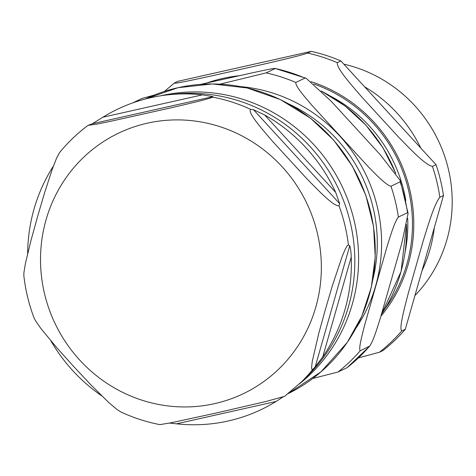 <?xml version="1.0" encoding="UTF-8"?>
<svg xmlns="http://www.w3.org/2000/svg" width="476" height="476" viewBox="0 0 476 476"><rect width="100%" height="100%" fill="white"/><g stroke="black" fill="none" stroke-linecap="round" stroke-linejoin="round"><path stroke-width="0.71" d="M289.45 104.262A149.637 144.508 64.5 0 1 373.047 207.417A149.637 144.508 64.5 0 1 372.928 279.174M304.985 78.1L295.828 82.467C295.197 86.192 305.419 97.616 311.786 105.136L368.293 166.761C375.397 173.93 385.971 185.182 390.969 186.217L400.12 181.85L400.203 180.487L380.485 155.003L331.165 101.227L306.169 78.296L304.985 78.1A169.468 163.667 -115.5 0 0 275.301 68.508L306.175 78.296M219.966 84.157L266.149 72.882L275.301 68.508C275.063 67.854 260.67 71.043 251.608 72.983L200.741 84.347M154.349 95.063L142.032 98.449L132.75 102.887M407.527 212.707L398.376 217.074C394.681 221.483 390.344 236.179 387.274 245.818L364.622 325.221C362.295 334.509 358.297 349.039 360.243 350.764L369.828 346.022L347.123 367.656A169.468 163.667 -115.5 0 0 369.394 346.391C373.083 341.982 377.426 327.292 380.497 317.647L401.762 243.42L408.105 213.373L407.527 212.707A169.468 163.667 -115.5 0 0 400.12 181.85M347.123 367.656L337.966 372.024L312.774 378.491M315.219 366.806L312.97 369.257L311.988 369.656L311.572 367.65L312.262 361.373L318.694 333.676L325.316 309.686L332.45 285.451L342.286 256.13L345.522 248.633L347.397 245.539L348.42 244.979L349.759 245.717C350.574 248.407 351.062 252.197 351.223 257.088A166.481 160.781 64.5 0 1 322.752 356.899L315.219 366.806L349.759 245.717M339.668 203.674L339.007 205.769C333.617 206.685 317.379 189.406 306.818 178.702L272.504 141.277C262.978 130.079 247.288 112.538 250.56 109.319L253.494 109.7L264.662 114.954A166.481 160.781 64.5 0 1 335.693 192.411L339.668 203.674L253.494 109.7M213.052 96.634L212.843 97.134C207.03 99.532 184.396 104.684 169.813 108.094L111.693 121.065L96.729 124.141L88.096 125.343L92.338 123.748L102.947 117.197A166.481 160.781 64.5 0 1 150.702 97.705A166.481 160.781 64.5 0 1 167.487 94.885A166.481 160.781 64.5 0 1 202.449 94.849L213.052 96.634L92.338 123.748M59.548 152.635L56.573 158.157L52.527 168.456L44.679 192.459L37.544 216.693L30.922 240.683L25.395 263.573L23.907 272.653L23.842 275.604C25.442 290.039 28.822 304.069 33.974 317.694L35.408 320.55L41.025 328.684L56.549 347.432L73.453 366.264L90.868 384.852L108.712 402.494L116.888 409.408L120.839 411.93C133.381 417.809 146.418 422.039 159.942 424.622L171.342 422.736L217.336 412.763L266.161 401.435L284.606 396.341M27.656 253.5A166.481 160.781 64.5 0 1 53.395 166.082M101.674 395.812A166.481 160.781 64.5 0 1 50.872 340.846M283.047 396.954L276.062 401.47A166.481 160.781 64.5 0 1 176.56 423.824L169.599 423.081M343.856 64.165A138.058 133.334 64.5 0 1 448.291 168.748A138.058 133.334 64.5 0 1 414.941 295.542M421.998 270.802A140.64 135.827 -115.5 0 0 434.332 227.54M420.796 148.066A140.64 135.827 -115.5 0 0 364.598 86.787M401.714 330.969C398.834 328.285 404.767 307.097 408.545 292.294L423.289 240.6C428.097 225.303 434.29 203.99 439.854 197.278L443.459 195.559L405.326 329.249L401.714 330.969A169.468 163.667 -115.5 0 1 379.443 352.228L383.049 350.509A169.468 163.667 -115.5 0 0 405.326 329.249M307.627 53.086C298.72 56.15 277.407 60.97 261.889 64.587L210.356 76.166C195.868 79.29 174.817 83.984 174.353 83.026L177.959 81.301L311.233 51.36L307.627 53.086A169.468 163.667 -115.5 0 1 337.305 62.677L340.911 60.952L436.052 164.702L432.446 166.427C424.878 164.791 409.628 148.363 398.4 136.933L361.611 96.812C351.419 84.889 336.425 68.336 337.305 62.677M164.41 91.416L174.353 83.026M358.488 357.904L379.443 352.228M340.911 60.952A169.468 163.667 -115.5 0 0 311.233 51.36M443.459 195.559A169.468 163.667 -115.5 0 0 436.052 164.702M295.828 82.467A169.468 163.667 -115.5 0 0 266.149 72.882M355.965 328.196A154.063 148.786 -115.5 0 0 375.701 285.642A154.063 148.786 -115.5 0 0 339.793 136.065A154.063 148.786 -115.5 0 0 240.672 86.614M398.376 217.074A169.468 163.667 -115.5 0 0 390.969 186.217M337.966 372.024A169.468 163.667 -115.5 0 0 360.243 350.764M239.232 75.714L206.881 82.967A152.522 147.298 64.5 0 1 239.13 75.738M321.3 91.106A152.522 147.298 64.5 0 1 395.586 173.091M406.456 224.755A152.522 147.298 64.5 0 1 381.573 314.1M322.752 356.899L351.223 257.088M335.693 192.411L264.662 114.954M202.449 94.849L102.947 117.197M339.007 205.769A167.463 161.727 64.5 0 1 348.42 244.979M212.843 97.134A167.463 161.727 64.5 0 1 250.56 109.319M147.274 123.201A144.436 139.486 64.5 0 1 317.26 232.8A144.436 139.486 64.5 0 1 214.605 403.648A144.436 139.486 64.5 0 1 44.613 294.049A144.436 139.486 64.5 0 1 147.274 123.201M312.97 369.257A167.463 161.727 64.5 0 1 301.475 381.883L284.6 396.341M176.56 423.824L276.062 401.47M177.953 87.715A163.69 158.086 64.5 0 1 365.27 194.089A163.69 158.086 64.5 0 1 288.17 393.616L320.967 371.875L347.278 342.405L361.873 316.076L371.304 287.29L375.243 257.076L373.553 226.493L365.865 195.374L352.418 166.231L333.73 140.176L310.513 118.209L280.394 99.579L247.205 87.977L212.522 83.949L178.006 87.697L145.602 98.907A163.69 158.086 64.5 0 1 177.953 87.715M299.38 383.912A163.69 158.086 -115.5 0 0 342.036 186.277A163.69 158.086 -115.5 0 0 161.316 95.658A163.69 158.086 -115.5 0 0 160.65 95.807M167.487 94.885L173.121 94.254A164.523 158.895 64.5 0 1 338.275 188.335A164.523 158.895 64.5 0 1 307.538 375.909L301.475 381.883M384.953 308.847A145.013 140.045 -115.5 0 0 313.708 83.937M331.123 96.473A141.158 136.326 64.5 0 1 403.821 190.709A141.158 136.326 64.5 0 1 405.82 200.521M407.694 218.419A141.158 136.326 64.5 0 1 405.195 251.667M380.967 316.112A146.358 141.348 -115.5 0 0 311.03 81.64M439.854 197.278A169.468 163.667 -115.5 0 0 432.446 166.427M408.11 213.373L400.203 180.481M321.145 90.952L345.064 105.958L365.949 125.164L383.067 147.917L395.824 173.419M381.55 314.19L401.078 271.516L406.528 224.41M88.09 125.343C77.463 133.238 67.943 142.336 59.542 152.635"/></g></svg>
